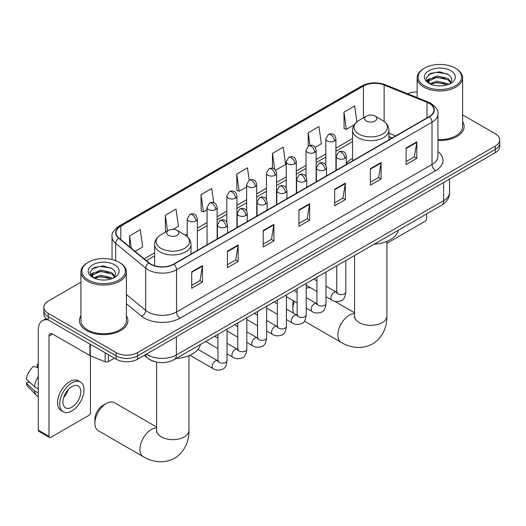 <?xml version="1.0" encoding="UTF-8"?>
<svg xmlns="http://www.w3.org/2000/svg" width="526" height="526" viewBox="0 0 526 526"><rect width="100%" height="100%" fill="white"/><g stroke="black" fill="none" stroke-linecap="round" stroke-linejoin="round"><path stroke-width="0.79" d="M352.552 158.372A26.78 15.464 0 0 0 346.318 163.382M392.14 137.976L388.931 136.681M154.67 361.618A15.162 8.751 180 0 1 148.549 358.752M80.925 282.173L48.28 301.023A15.162 8.751 0 0 0 43.842 307.21L43.842 313.812A15.162 8.751 0 0 0 48.28 319.999L116.167 359.192A15.162 8.751 0 0 0 137.602 359.192L495.262 152.704A15.162 8.751 0 0 0 499.7 146.517L499.7 143.217A15.162 8.751 0 0 1 495.262 149.404A15.162 8.751 0 0 0 499.7 143.217L499.7 139.916A15.162 8.751 0 0 0 495.262 133.722L462.617 114.878M43.842 307.21A15.162 8.751 0 0 0 48.28 313.397L116.167 352.591A15.162 8.751 0 0 0 137.602 352.591L137.602 355.892L495.262 149.404L137.602 355.892A15.162 8.751 0 0 1 116.167 355.892A15.162 8.751 0 0 0 137.602 355.892L137.602 359.192M48.28 313.397L48.28 316.698L116.167 355.892L48.28 316.698A15.162 8.751 0 0 1 43.842 310.511A15.162 8.751 0 0 0 48.28 316.698L48.28 319.999M80.925 315.745A24.255 14.005 0 0 0 79.406 320.617A24.255 14.005 0 0 0 86.507 330.519A24.255 14.005 0 0 0 112.945 333.556A24.255 14.005 0 0 0 127.917 320.617A24.255 14.005 0 0 0 126.398 315.745A24.255 14.005 0 0 1 127.917 320.617A24.255 14.005 0 0 1 112.945 333.556A24.255 14.005 0 0 1 86.507 330.519A24.255 14.005 0 0 1 79.406 320.617A24.255 14.005 0 0 1 80.925 315.745M429.157 103.398A16.168 9.336 180 0 1 433.897 110A16.168 9.336 180 0 1 429.157 116.601L173.692 264.098A16.168 9.336 180 0 1 149.009 262.849L118.994 238.1A16.168 9.336 180 0 1 116.068 232.742A16.168 9.336 180 0 1 120.802 226.141L363.42 86.067A16.168 9.336 180 0 1 384.131 85.021L427 102.353A16.168 9.336 180 0 1 429.157 103.398M429.446 103.234A16.576 9.567 0 0 0 427.23 102.162L384.361 84.831A16.576 9.567 0 0 0 363.137 85.902L120.52 225.976A16.576 9.567 0 0 0 118.666 238.232L148.68 262.987A16.576 9.567 0 0 0 173.975 264.262L429.446 116.765A16.576 9.567 0 0 0 429.446 103.234M191.734 271.791L191.734 288.294L202.451 282.107L202.451 265.604L191.734 271.791M191.734 285.368L199.992 280.601L202.411 266.149A4.044 2.334 -120 0 0 202.451 265.604M199.919 280.641L202.451 282.107M227.462 251.165L227.462 267.668L238.186 261.475L238.186 244.971L227.462 251.165M227.462 264.736L235.72 259.969L238.14 245.524A4.044 2.334 -120 0 0 238.186 244.971M235.648 260.015L238.186 261.475M263.197 230.533L263.197 247.036L273.914 240.849L273.914 224.346L263.197 230.533M263.197 244.11L271.449 239.343L273.868 224.891A4.044 2.334 -120 0 0 273.914 224.346M271.377 239.383L273.914 240.849M406.111 148.023L406.111 164.526L416.835 158.333L416.835 141.829L406.111 148.023M406.111 161.594L414.37 156.827L416.789 142.382A4.044 2.334 -120 0 0 416.835 141.829M414.297 156.873L416.835 158.333M370.383 168.649L370.383 185.152L381.1 178.965L381.1 162.462L370.383 168.649M370.383 182.226L378.641 177.459L381.061 163.007A4.044 2.334 -120 0 0 381.1 162.462M378.569 177.499L381.1 178.965M334.654 189.275L334.654 205.778L345.372 199.591L345.372 183.087L334.654 189.275M334.654 202.852L342.913 198.085L345.332 183.64A4.044 2.334 -120 0 0 345.372 183.087M342.84 198.131L345.372 199.591M298.926 209.907L298.926 226.41L309.643 220.223L309.643 203.72L298.926 209.907M298.926 223.484L307.177 218.717L309.597 204.266A4.044 2.334 -120 0 0 309.643 203.72M307.105 218.757L309.643 220.223M437.941 140.462A24.255 14.005 0 0 0 464.136 126.503A24.255 14.005 0 0 0 462.617 121.631A24.255 14.005 0 0 1 464.136 126.503A24.255 14.005 0 0 1 437.941 140.462M137.602 352.591L495.262 146.103A15.162 8.751 0 0 0 499.7 139.916M417.138 91.971A15.162 8.751 0 0 0 407.558 93.72M173.192 229.349L178.432 226.325L176.013 209.078L165.296 215.272L165.466 231.67M135.077 251.356L142.704 246.95L140.284 229.711L129.567 235.898L129.567 246.812M275.585 170.233L285.625 164.441L283.205 147.195L272.481 153.382L272.481 168.235M315.173 147.379L321.353 143.808L318.934 126.569L308.216 132.756L308.216 146.162M356.891 121.822L354.662 105.936L343.945 112.13L344.116 128.528M213.74 202.694L211.741 188.453L201.024 194.64L201.195 211.044M249.212 180.214L247.476 167.827L236.753 174.014L236.93 190.419M236.753 174.014L239.172 191.254L246.635 186.947M239.172 191.254L236.753 190.353M272.481 153.382L274.717 169.306M308.216 132.756L309.985 145.393M343.945 112.13L346.364 129.37L354.116 124.892M346.364 129.37L343.945 128.469M201.024 194.64L203.444 211.886L207.047 209.802M203.444 211.886L201.024 210.979M165.946 231.848L165.296 231.611M165.296 215.272L167.498 230.953M129.567 235.898L131.296 248.246M386.912 243.314A2.525 1.46 120 0 0 386.998 243.262L424.87 221.4A2.525 1.46 120 0 0 426.658 218.303L426.658 213.885M424.515 85.869A21.73 12.545 0 0 0 455.24 85.869A21.73 12.545 0 0 0 455.24 68.124L455.957 68.538A22.736 13.13 0 0 1 462.617 77.822A22.736 13.13 0 0 1 448.579 89.953A22.736 13.13 0 0 1 423.798 87.106A22.736 13.13 0 0 1 417.138 77.822A22.736 13.13 0 0 1 423.798 68.538L424.515 68.124A21.73 12.545 0 0 0 424.515 85.869M437.941 139.587A22.736 13.13 0 0 0 462.617 126.503L462.617 77.822M429.781 83.746L436.922 81.149L447.955 83.733L448.737 84.311M430.853 84.245L436.922 82.464L447.514 84.758M429.571 83.654L428.46 81.195L428.848 79.702L436.922 75.915L447.955 78.492L450.986 82.076M428.493 82.93L428.46 81.195M428.532 81.852L428.848 81.011L436.922 77.223L447.955 79.801L450.637 82.621M449.217 84.107A11.421 6.595 0 0 0 449.704 83.673C452.616 80.504 452.235 77.48 448.553 74.613L439.618 71.806L430.406 73.41L426.126 78.157L428.9 83.233M450.815 70.681A15.464 8.929 0 0 0 428.979 70.662A15.464 8.929 0 0 0 428.881 83.272A15.464 8.929 0 0 0 428.946 83.312A15.464 8.929 0 0 0 450.881 83.272A15.464 8.929 0 0 0 450.815 70.681M450.677 83.384L451.788 82.628M455.957 68.538L455.24 68.124A21.73 12.545 0 0 0 424.515 68.124M428.289 74.718L436.021 72.338L447.278 73.837M426.796 81.089L428.907 79.597M432.392 78.236L436.021 77.578L445.127 78.361M432.392 83.476L436.021 82.819L445.127 83.595M426.56 80.669L429.781 78.505M294.461 301.326A16.168 9.336 120 0 0 292.85 309.005L292.85 304.883A11.118 6.417 -60 0 1 293.534 300.787M292.85 309.005A16.168 9.336 120 0 0 293.554 313.154M366.451 121.039A6.062 3.498 0 0 0 375.031 121.039A6.062 3.498 0 0 0 375.031 116.088L382.56 120.434A16.714 9.646 0 0 1 382.56 134.077A16.714 9.646 0 0 1 358.923 134.077A16.714 9.646 0 0 1 358.923 120.434C354.807 122.88 352.683 126.122 352.552 130.172A18.193 10.5 0 0 0 357.877 137.602A18.193 10.5 0 0 0 377.701 139.877A18.193 10.5 0 0 0 388.931 130.172C388.799 126.122 386.676 122.88 382.56 120.434L375.031 116.088A6.062 3.498 0 0 0 366.451 116.088A6.062 3.498 0 0 0 366.451 121.039M374.085 244.235A27.793 16.043 0 0 0 398.333 230.237M310.518 287.742A16.168 9.336 120 0 0 306.224 288.274M94.904 423.292L94.904 419.163A11.118 6.417 -60 0 1 102.767 405.546L106.337 403.488A16.168 9.336 120 0 0 94.904 423.292A16.168 9.336 120 0 0 98.257 430.689L143.276 456.686A16.168 9.336 -60 0 1 140.797 443.727A16.168 9.336 -60 0 1 151.363 429.479A16.168 9.336 -60 0 1 156.63 427.921M168.511 235.319A6.062 3.498 0 0 0 177.084 235.319A6.062 3.498 0 0 0 177.084 230.368L184.613 234.714A16.714 9.646 0 0 1 184.613 248.357A16.714 9.646 0 0 1 160.982 248.357A16.714 9.646 0 0 1 160.982 234.714C156.866 237.16 154.743 240.408 154.605 244.452A18.193 10.5 0 0 0 159.937 251.882A18.193 10.5 0 0 0 179.76 254.157A18.193 10.5 0 0 0 190.991 244.452C190.853 240.408 188.729 237.16 184.613 234.714L177.084 230.368A6.062 3.498 0 0 0 168.511 230.368A6.062 3.498 0 0 0 168.511 235.319M176.138 358.515A27.793 16.043 0 0 0 200.386 344.517M156.63 427.053L114.425 402.686A16.168 9.336 120 0 0 106.337 403.488L102.767 405.546M108.395 354.708L108.395 361.618L114.379 358.16M48.109 319.9A20.212 11.671 -120 0 0 42.461 320.65A20.212 11.671 -120 0 0 38.273 329.901L38.273 430.156L48.997 436.35L48.997 336.088A5.056 2.919 60 0 1 50.042 333.78A5.056 2.919 60 0 1 52.567 334.03L89.926 355.596L89.926 344.043M48.997 436.35A2.525 1.46 120 0 0 49.516 437.5L38.799 431.313A2.525 1.46 -60 0 1 38.273 430.156M49.516 437.5A2.525 1.46 120 0 0 50.779 437.376L88.651 415.514A2.525 1.46 120 0 0 90.439 412.417L90.439 355.832M108.395 361.618A2.525 1.46 180 0 1 105.161 361.783L90.262 355.76A2.525 1.46 180 0 1 89.926 355.596M71.858 407.216A12.631 7.292 120 0 0 80.116 396.085A12.631 7.292 120 0 0 78.177 385.966A12.631 7.292 120 0 0 71.858 386.59A12.631 7.292 120 0 0 63.607 397.722A12.631 7.292 120 0 0 65.546 407.847A12.631 7.292 120 0 0 71.858 407.216M63.699 397.426A12.631 7.292 120 0 0 68.235 389.575M38.273 364.63L37.201 364.308L37.201 366.846L38.273 367.464M80.452 382.027L78.308 380.791A17.18 9.922 120 0 0 69.715 381.639A17.18 9.922 120 0 0 58.491 396.782A17.18 9.922 120 0 0 61.128 410.543L63.271 411.786A17.18 9.922 120 0 0 71.858 410.931A17.18 9.922 120 0 0 83.082 395.795A17.18 9.922 120 0 0 80.452 382.027A17.18 9.922 120 0 0 71.858 382.875A17.18 9.922 120 0 0 60.635 398.018A17.18 9.922 120 0 0 63.271 411.786M38.273 376.445A16.674 9.626 120 0 0 34.479 386.715L26.3 379.062A13.137 7.588 120 0 1 33.631 366.366L38.273 367.779M38.273 388.911L34.479 386.715M30.725 383.204L28.496 381.922L26.3 383.191L34.479 390.844L38.273 393.034M34.479 390.844A16.674 9.626 120 0 0 36.537 395.499A16.674 9.626 120 0 0 37.8 396.492L38.273 396.768M38.273 364.005A13.137 7.588 120 0 0 37.201 364.308M26.3 383.191A13.137 7.588 120 0 0 27.852 386.459L36.537 395.499M88.296 279.983A21.73 12.545 0 0 0 119.027 279.983A21.73 12.545 0 0 0 119.027 262.237L119.737 262.652A22.736 13.13 0 0 1 126.398 271.935A22.736 13.13 0 0 1 112.36 284.066A22.736 13.13 0 0 1 87.579 281.219A22.736 13.13 0 0 1 80.925 271.935A22.736 13.13 0 0 1 87.579 262.652L88.296 262.237A21.73 12.545 0 0 0 88.296 279.983M80.925 271.935L80.925 320.617A22.736 13.13 0 0 0 87.579 329.901A22.736 13.13 0 0 0 112.36 332.748A22.736 13.13 0 0 0 126.398 320.617L126.398 271.935M93.549 277.866L100.703 275.269L111.736 277.846L112.518 278.425M94.634 278.359L100.703 276.577L111.295 278.872M93.352 277.767L92.241 275.308L92.629 273.816L100.703 270.029L111.736 272.606L114.767 276.189M92.274 277.044L92.241 275.308M92.313 275.966L92.629 275.124L100.703 271.337L111.736 273.914L114.418 276.735M113.005 278.221A11.421 6.595 0 0 0 113.484 277.794C116.397 274.618 116.016 271.594 112.334 268.727L103.398 265.919L94.187 267.524L89.907 272.271L92.681 277.347M114.596 264.795A15.464 8.929 0 0 0 92.76 264.775A15.464 8.929 0 0 0 92.661 277.386A15.464 8.929 0 0 0 92.727 277.426A15.464 8.929 0 0 0 114.661 277.386A15.464 8.929 0 0 0 114.596 264.795M114.458 277.498L115.569 276.742M119.737 262.652L119.027 262.237A21.73 12.545 0 0 0 88.296 262.237M92.07 268.832L99.809 266.452L111.058 267.951M90.577 275.203L92.688 273.711M96.173 272.35L99.809 271.692L108.908 272.475M96.173 277.59L99.809 276.932L108.908 277.708M90.341 274.782L93.562 272.619M146.432 354.097A20.212 11.671 0 0 0 147.786 354.965A20.212 11.671 0 0 0 176.368 354.965L443.628 200.662A20.212 11.671 0 0 0 449.552 192.411C449.697 197.428 447.028 201.721 441.538 205.291L174.277 359.593A10.106 5.832 60 0 0 176.368 354.965L176.368 336.811M443.628 182.509L443.628 200.662A10.106 5.832 60 0 1 441.538 205.291M145.61 354.57A10.106 6.759 129.5 0 0 147.372 357.858L144.302 355.326M495.262 152.704L495.262 146.103M116.167 359.192L116.167 352.591M437.941 151.587A25.268 14.583 180 0 1 435.594 170.648L180.122 318.145A5.056 2.919 60 0 1 176.552 311.957L432.017 164.46A20.212 11.671 0 0 0 437.941 156.209L437.941 113.964A20.212 11.671 180 0 1 432.017 122.216A5.056 2.919 -120 0 0 429.446 116.765M180.122 318.145A25.268 14.583 180 0 1 144.394 318.145A25.268 14.583 180 0 1 141.56 316.198L126.398 303.693M148.68 262.987A5.056 3.38 129.5 0 0 145.702 268.148L145.702 310.399A20.212 11.671 0 0 0 147.964 311.957A20.212 11.671 0 0 0 176.552 311.957L176.552 269.707A20.212 11.671 180 0 1 145.702 268.148L115.681 243.4A20.212 11.671 180 0 1 112.025 236.707L112.025 259.535M437.941 113.964C438.612 110.808 436.291 107.284 430.972 103.398L428.315 102.11A5.056 2.367 112 0 0 427.23 102.162M428.315 102.11L385.446 84.778C377.076 81.813 369.127 82.247 361.612 86.067A5.056 2.919 60 0 1 363.137 85.902M120.52 225.976A5.056 2.919 -120 0 0 118.994 226.141C113.748 229.908 111.427 233.432 112.025 236.707M118.666 238.232A5.056 3.38 129.5 0 0 115.681 243.4L115.681 260.659M385.446 84.778A5.056 2.367 112 0 0 384.361 84.831M173.975 264.262A5.056 2.919 60 0 1 176.552 269.707L432.017 122.216L432.017 164.46A5.056 2.919 60 0 0 435.594 170.648M126.398 294.481L145.702 310.399A5.056 3.38 -50.5 0 1 141.56 316.198M120.802 226.141L120.802 239.593M427 102.353L427 117.85M384.131 85.021L384.131 121.467M395.71 135.912L388.931 133.177M363.42 86.067L363.42 117.837M352.552 138.555L335.917 148.154M325.811 153.993L316.126 159.582M306.02 165.42L296.329 171.016M286.223 176.848L276.538 182.443M266.432 188.275L256.741 193.87M246.635 199.702L236.95 205.298M226.844 211.13L217.153 216.725M207.047 222.557L197.362 228.153M187.256 233.991L185.284 235.122M154.605 252.835L144.177 258.858M298.926 210.426L309.597 204.266M334.654 189.801L345.332 183.64M370.383 169.175L381.061 163.007M406.111 148.542L416.789 142.382M263.197 231.059L273.868 224.891M227.462 251.684L238.14 245.524M191.734 272.317L202.411 266.149M386.912 241.355L386.912 316.021A16.168 9.336 180 0 1 382.172 322.622A16.168 9.336 180 0 1 359.311 322.622A16.168 9.336 180 0 1 354.57 316.021L354.36 317.928M386.912 316.021C387.129 325.37 383.579 337.238 372.546 343.905C361.263 350.119 349.205 347.265 341.216 342.4A16.168 9.336 -60 0 1 338.737 329.447A16.168 9.336 -60 0 1 349.303 315.199A16.168 9.336 -60 0 1 354.57 313.641M188.965 355.642L188.965 430.301A16.168 9.336 180 0 1 184.231 436.902A16.168 9.336 180 0 1 161.364 436.902A16.168 9.336 180 0 1 156.63 430.301L156.419 432.208M344.839 158.398A5.056 2.919 0 0 0 346.318 156.334C345.516 153.414 344.714 151.981 343.919 152.034C342.459 151.001 340.73 150.975 338.737 151.955A5.056 2.919 60 0 1 341.262 152.205A5.056 2.919 -120 0 1 344.839 158.398A5.056 2.919 0 0 1 337.692 158.398A5.056 2.919 0 0 1 336.213 156.334L338.737 151.955M326.015 296.69L331.847 300.05A4.55 2.623 -60 0 1 331.15 296.408A4.55 2.623 -60 0 1 334.115 292.403A4.55 2.623 -60 0 1 334.319 292.292A4.55 2.623 -60 0 1 336.39 292.173L326.015 286.183M336.975 292.634L336.568 292.969L336.719 291.989A4.55 2.623 -0 0 0 338.047 293.843A4.55 2.623 -0 0 0 344.274 293.955A4.55 2.623 -0 0 0 345.812 291.989C345.188 297.269 343.55 300.221 340.907 300.839C337.107 301.99 334.082 301.733 331.847 300.05M325.042 169.826A5.056 2.919 0 0 0 326.521 167.761C325.719 164.842 324.923 163.408 324.128 163.461C322.662 162.429 320.932 162.409 318.947 163.389A5.056 2.919 60 0 1 321.471 163.639A5.056 2.919 -120 0 1 325.042 169.826A5.056 2.919 0 0 1 317.895 169.826A5.056 2.919 0 0 1 316.415 167.761L318.947 163.389M306.224 308.118L312.05 311.477A4.55 2.623 -60 0 1 311.353 307.835A4.55 2.623 -60 0 1 314.324 303.831A4.55 2.623 -60 0 1 314.528 303.719A4.55 2.623 -60 0 1 316.599 303.601L306.224 297.617M317.185 304.061L316.777 304.396L316.922 303.417A4.55 2.623 -0 0 0 318.256 305.271A4.55 2.623 -0 0 0 324.476 305.389A4.55 2.623 -0 0 0 326.015 303.417C325.397 308.696 323.76 311.648 321.11 312.266C317.31 313.424 314.292 313.161 312.05 311.477M305.251 181.253A5.056 2.919 0 0 0 306.73 179.188C305.928 176.269 305.126 174.836 304.33 174.888C302.864 173.863 301.142 173.836 299.149 174.816A5.056 2.919 60 0 1 301.674 175.066A5.056 2.919 -120 0 1 305.251 181.253A5.056 2.919 0 0 1 298.104 181.253A5.056 2.919 0 0 1 296.625 179.188L299.149 174.816M286.427 319.545L292.259 322.911A4.55 2.623 -60 0 1 291.562 319.262A4.55 2.623 -60 0 1 294.527 315.258A4.55 2.623 -60 0 1 294.731 315.146A4.55 2.623 -60 0 1 296.802 315.035L286.427 309.045M297.387 315.488L296.98 315.824L297.131 314.844A4.55 2.623 -0 0 0 298.459 316.698A4.55 2.623 -0 0 0 304.685 316.816A4.55 2.623 -0 0 0 306.224 314.844C305.599 320.124 303.962 323.076 301.319 323.694C297.519 324.851 294.494 324.588 292.259 322.911M285.454 192.68A5.056 2.919 0 0 0 286.933 190.616C286.131 187.697 285.335 186.263 284.533 186.316C283.073 185.29 281.344 185.264 279.352 186.243A5.056 2.919 60 0 1 281.883 186.493A5.056 2.919 -120 0 1 285.454 192.68A5.056 2.919 0 0 1 278.307 192.68A5.056 2.919 0 0 1 276.827 190.616L279.352 186.243M266.636 330.972L272.461 334.339A4.55 2.623 -60 0 1 271.764 330.69A4.55 2.623 -60 0 1 274.736 326.685A4.55 2.623 -60 0 1 274.94 326.574A4.55 2.623 -60 0 1 277.011 326.462L266.636 320.472M277.596 326.916L277.189 327.257L277.334 326.271A4.55 2.623 -0 0 0 278.668 328.132A4.55 2.623 -0 0 0 284.888 328.244A4.55 2.623 -0 0 0 286.427 326.271C285.809 331.551 284.171 334.503 281.522 335.121C277.721 336.278 274.704 336.015 272.461 334.339M265.663 204.108A5.056 2.919 0 0 0 267.142 202.043C266.34 199.124 265.538 197.691 264.742 197.75C263.276 196.717 261.553 196.691 259.561 197.671A5.056 2.919 60 0 1 262.086 197.921A5.056 2.919 -120 0 1 265.663 204.108A5.056 2.919 0 0 1 258.516 204.108A5.056 2.919 0 0 1 257.036 202.043L259.561 197.671M246.839 342.4L252.664 345.766A4.55 2.623 -60 0 1 251.967 342.124A4.55 2.623 -60 0 1 254.939 338.113A4.55 2.623 -60 0 1 255.143 338.001A4.55 2.623 -60 0 1 257.214 337.889L246.839 331.899M257.799 338.349L257.392 338.685L257.536 337.699A4.55 2.623 -0 0 0 258.871 339.559A4.55 2.623 -0 0 0 265.097 339.671A4.55 2.623 -0 0 0 266.636 337.699C266.011 342.985 264.374 345.93 261.731 346.549C257.931 347.706 254.906 347.443 252.664 345.766M245.866 215.535A5.056 2.919 0 0 0 247.345 213.477C246.543 210.551 245.747 209.118 244.945 209.177C243.485 208.145 241.756 208.118 239.764 209.098A5.056 2.919 60 0 1 242.295 209.348A5.056 2.919 -120 0 1 245.866 215.535A5.056 2.919 0 0 1 238.719 215.535A5.056 2.919 0 0 1 237.239 213.477L239.764 209.098M227.048 353.827L232.873 357.193A4.55 2.623 -60 0 1 232.176 353.551A4.55 2.623 -60 0 1 235.148 349.54A4.55 2.623 -60 0 1 235.346 349.435A4.55 2.623 -60 0 1 237.423 349.317L227.048 343.327M238.008 349.777L237.601 350.112L237.745 349.126A4.55 2.623 -0 0 0 239.074 350.987A4.55 2.623 -0 0 0 245.3 351.098A4.55 2.623 -0 0 0 246.839 349.126C246.214 354.412 244.583 357.358 241.934 357.976C238.133 359.133 235.115 358.87 232.873 357.193M226.068 226.962A5.056 2.919 0 0 0 227.554 224.904C226.752 221.979 225.95 220.545 225.154 220.604C223.688 219.572 221.965 219.546 219.973 220.525A5.056 2.919 60 0 1 222.498 220.775A5.056 2.919 -120 0 1 226.068 226.962A5.056 2.919 0 0 1 218.928 226.962A5.056 2.919 0 0 1 217.442 224.904L219.973 220.525M189.899 355.241L213.076 368.621A4.55 2.623 -60 0 1 212.379 364.978A4.55 2.623 -60 0 1 215.351 360.967A4.55 2.623 -60 0 1 215.555 360.862A4.55 2.623 -60 0 1 217.626 360.744L197.967 349.395M218.211 361.204L217.803 361.54L217.948 360.56A4.55 2.623 -0 0 0 219.283 362.414A4.55 2.623 -0 0 0 225.503 362.526A4.55 2.623 -0 0 0 227.048 360.56C226.423 365.84 224.786 368.785 222.136 369.403C218.336 370.56 215.318 370.297 213.076 368.621M334.437 140.968A5.056 2.919 0 0 0 335.917 138.903C335.121 135.984 334.319 134.551 333.523 134.603C332.057 133.571 330.328 133.545 328.342 134.524A5.056 2.919 60 0 1 330.867 134.774A5.056 2.919 -120 0 1 334.437 140.968A5.056 2.919 0 0 1 327.297 140.968A5.056 2.919 0 0 1 325.811 138.903L328.342 134.524M314.647 152.395A5.056 2.919 0 0 0 316.126 150.331C315.324 147.411 314.528 145.978 313.726 146.031C312.266 144.998 310.537 144.972 308.545 145.952A5.056 2.919 60 0 1 311.07 146.202A5.056 2.919 -120 0 1 314.647 152.395A5.056 2.919 0 0 1 307.5 152.395A5.056 2.919 0 0 1 306.02 150.331L308.545 145.952M294.849 163.823A5.056 2.919 0 0 0 296.329 161.758C295.533 158.839 294.731 157.405 293.935 157.458C292.469 156.426 290.74 156.406 288.754 157.386A5.056 2.919 60 0 1 291.279 157.636A5.056 2.919 -120 0 1 294.849 163.823A5.056 2.919 0 0 1 287.702 163.823A5.056 2.919 0 0 1 286.223 161.758L288.754 157.386M275.059 175.25A5.056 2.919 0 0 0 276.538 173.185C275.736 170.266 274.934 168.833 274.138 168.885C272.678 167.86 270.949 167.833 268.957 168.813A5.056 2.919 60 0 1 271.482 169.063A5.056 2.919 -120 0 1 275.059 175.25A5.056 2.919 0 0 1 267.912 175.25A5.056 2.919 0 0 1 266.432 173.185L268.957 168.813M255.261 186.677A5.056 2.919 0 0 0 256.741 184.613C255.938 181.694 255.143 180.26 254.347 180.313C252.881 179.287 251.152 179.261 249.166 180.24A5.056 2.919 60 0 1 251.691 180.49A5.056 2.919 -120 0 1 255.261 186.677A5.056 2.919 0 0 1 248.114 186.677A5.056 2.919 0 0 1 246.635 184.613L249.166 180.24M235.47 198.105A5.056 2.919 0 0 0 236.95 196.04C236.148 193.121 235.346 191.688 234.55 191.747C233.084 190.714 231.361 190.688 229.369 191.668A5.056 2.919 60 0 1 231.894 191.918A5.056 2.919 -120 0 1 235.47 198.105A5.056 2.919 0 0 1 228.323 198.105A5.056 2.919 0 0 1 226.844 196.04L229.369 191.668M215.673 209.532A5.056 2.919 0 0 0 217.153 207.474C216.35 204.548 215.555 203.115 214.753 203.174C213.293 202.142 211.564 202.115 209.572 203.095A5.056 2.919 60 0 1 212.103 203.345A5.056 2.919 -120 0 1 215.673 209.532A5.056 2.919 0 0 1 208.526 209.532A5.056 2.919 0 0 1 207.047 207.474L209.572 203.095M195.882 220.959A5.056 2.919 0 0 0 197.362 218.901C196.56 215.976 195.757 214.542 194.962 214.601C193.496 213.569 191.773 213.543 189.781 214.523A5.056 2.919 60 0 1 192.306 214.772A5.056 2.919 -120 0 1 195.882 220.959A5.056 2.919 0 0 1 188.735 220.959A5.056 2.919 0 0 1 187.256 218.901L189.781 214.523M48.997 336.088L52.567 334.03M90.262 344.241L90.262 355.76M105.161 361.783L105.161 352.841M174.277 359.593C166.144 363.676 158.01 363.676 149.877 359.593L147.372 357.858M449.552 192.411L449.552 179.096M361.612 86.067L118.994 226.141M352.552 141.632L335.917 151.232M325.811 157.07L316.126 162.659M306.02 168.498L296.329 174.086M286.223 179.925L276.538 185.52M266.432 191.352L256.741 196.948M246.635 202.78L236.95 208.375M226.844 214.207L217.153 219.802M207.047 225.634L197.362 231.23M154.605 255.912L146.366 260.672M392.245 137.911L388.931 136.576M417.138 97.593L417.138 77.822M341.216 342.4L304.37 321.13M388.931 139.831L388.931 130.172M352.552 160.831L352.552 130.172M366.451 116.088L358.923 120.434M354.57 312.766L334.608 301.24M354.57 255.498L354.57 316.021M188.965 430.301C189.182 439.651 185.632 451.518 174.606 458.185C163.323 464.405 151.264 461.545 143.276 456.686M190.991 254.111L190.991 244.452M154.605 265.722L154.605 244.452M168.511 230.368L160.982 234.714M156.63 362.105L156.63 430.301M337.317 292.541L336.39 292.173M345.812 260.561L345.812 291.989M346.318 164.434L346.318 156.334M316.922 291.437L306.224 285.263M336.719 265.808L336.719 291.989M336.213 170.266L336.213 156.334M316.922 280.937L313.72 279.089M317.52 303.969L316.599 303.601M326.015 271.988L326.015 303.417M326.521 175.862L326.521 167.761M297.131 302.864L286.427 296.69M316.922 277.235L316.922 303.417M316.415 181.694L316.415 167.761M297.131 292.364L293.929 290.516M297.729 315.396L296.802 315.035M306.224 283.415L306.224 314.844M306.73 187.289L306.73 179.188M277.334 314.292L266.636 308.118M297.131 288.662L297.131 314.844M296.625 193.121L296.625 179.188M277.334 303.791L274.131 301.944M277.932 326.824L277.011 326.462M286.427 294.843L286.427 326.271M286.933 198.716L286.933 190.616M257.536 325.719L246.839 319.545M277.334 300.096L277.334 326.271M276.827 204.548L276.827 190.616M257.536 315.219L254.334 313.371M258.141 338.251L257.214 337.889M266.636 306.27L266.636 337.699M267.142 210.144L267.142 202.043M237.745 337.153L227.048 330.972M257.536 311.524L257.536 337.699M257.036 215.982L257.036 202.043M237.745 326.646L234.543 324.798M238.344 349.678L237.423 349.317M246.839 317.697L246.839 349.126M247.345 221.571L247.345 213.477M217.948 348.58L205.653 341.479M237.745 322.951L237.745 349.126M237.239 227.41L237.239 213.477M217.948 338.073L214.746 336.226M218.546 361.112L217.626 360.744M227.048 329.125L227.048 360.56M227.554 232.998L227.554 224.904M217.948 334.378L217.948 360.56M217.442 238.837L217.442 224.904M335.917 170.437L335.917 138.903M325.811 165.184L325.811 138.903M316.126 181.865L316.126 150.331M306.02 176.611L306.02 150.331M296.329 193.292L296.329 161.758M286.223 188.038L286.223 161.758M276.538 204.719L276.538 173.185M266.432 199.466L266.432 173.185M256.741 216.147L256.741 184.613M246.635 210.893L246.635 184.613M236.95 227.574L236.95 196.04M226.844 222.32L226.844 196.04M217.153 239.001L217.153 207.474M207.047 244.84L207.047 207.474M197.362 250.429L197.362 218.901M187.256 236.621L187.256 218.901M42.461 320.65L46.189 318.493"/></g></svg>
